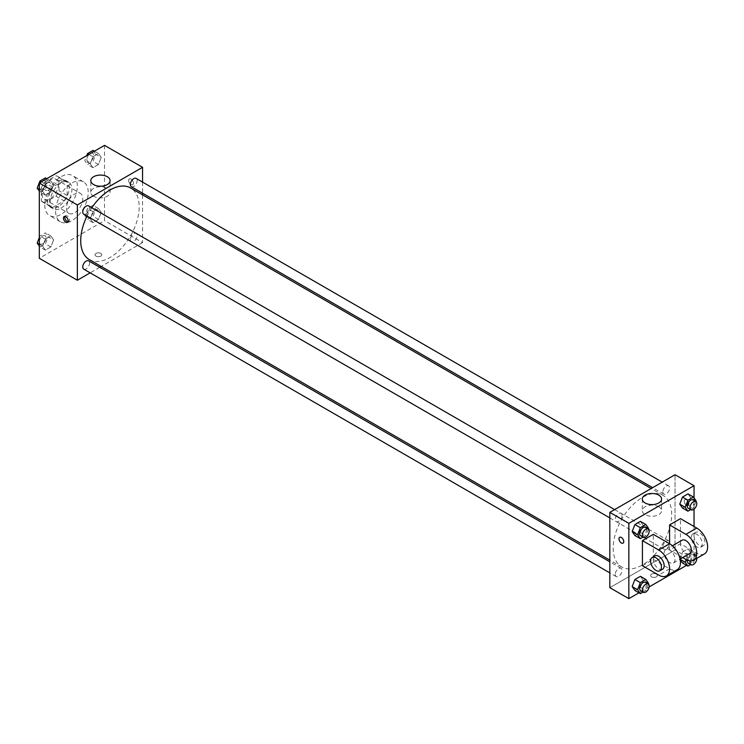 <?xml version="1.0" encoding="UTF-8"?>
<svg xmlns="http://www.w3.org/2000/svg" width="744" height="744" viewBox="0 0 744 744"><rect width="100%" height="100%" fill="white"/><g stroke="black" fill="none" stroke-linecap="round" stroke-linejoin="round"><path stroke-width="0.56" stroke-dasharray="3.72 2.79" d="M66.486 208.097A11.523 6.659 120 0 0 68.876 213.37A11.523 6.659 120 0 0 80.399 206.72A11.523 6.659 120 0 0 80.399 193.412A11.523 6.659 120 0 0 71.517 196.5A11.523 6.659 120 0 0 66.486 208.097M42.036 193.979A11.523 6.659 120 0 0 44.426 199.252A11.523 6.659 120 0 0 55.949 192.603A11.523 6.659 120 0 0 55.949 179.295A11.523 6.659 120 0 0 47.067 182.382A11.523 6.659 120 0 0 42.036 193.979M44.473 182.382L55.902 175.779A14.88 8.593 120 0 1 57.623 176.393A14.88 8.593 120 0 1 59.018 177.574L59.018 190.78A14.88 8.593 120 0 1 55.902 196.165L44.473 202.768A14.88 8.593 120 0 1 42.752 202.154A14.88 8.593 120 0 1 41.357 200.973L41.357 187.767A14.88 8.593 120 0 1 44.473 182.382L52.619 187.088L64.058 180.485L55.902 175.779M55.902 196.165L64.058 200.871L52.619 207.474L44.473 202.768M41.357 200.973L49.513 205.679L49.513 192.473L41.357 187.767M49.513 205.679A14.88 8.593 120 0 0 50.899 206.86A14.88 8.593 120 0 0 52.619 207.474M64.058 200.871A14.88 8.593 120 0 0 67.165 195.486L59.018 190.78M64.058 180.485A14.88 8.593 120 0 1 65.779 181.099A14.88 8.593 120 0 1 67.165 182.28L67.165 195.486M52.619 187.088A14.88 8.593 120 0 0 49.513 192.473M58.339 206.525A15.364 8.872 -60 0 1 50.657 207.288A15.364 8.872 -60 0 1 50.657 189.543A15.364 8.872 -60 0 1 66.021 180.671A15.364 8.872 -60 0 1 68.374 192.984A15.364 8.872 -60 0 1 58.339 206.525M61.055 208.097A15.364 8.872 120 0 0 71.099 194.556A15.364 8.872 120 0 0 68.736 182.243A15.364 8.872 120 0 0 56.897 186.353A15.364 8.872 120 0 0 50.192 201.819A15.364 8.872 120 0 0 53.373 208.859A15.364 8.872 120 0 0 61.055 208.097M67.165 182.28L59.018 177.574M44.752 204.963A23.055 13.308 120 0 0 49.532 215.509A23.055 13.308 120 0 0 72.577 202.201A23.055 13.308 120 0 0 72.577 175.584A23.055 13.308 120 0 0 54.814 181.759A23.055 13.308 120 0 0 44.752 204.963M55.623 211.231A23.055 13.308 120 0 0 60.394 221.786A23.055 13.308 120 0 0 83.449 208.478A23.055 13.308 120 0 0 83.449 181.862A23.055 13.308 120 0 0 65.686 188.037A23.055 13.308 120 0 0 55.623 211.231M101.212 212.393L98.468 219.471L92.972 222.633L90.229 218.727L92.972 211.659L98.468 208.487L101.212 212.393L98.468 219.471L92.972 222.633L90.229 218.727L92.972 211.659L98.468 208.487L101.212 212.393L95.771 209.259L93.028 216.327L87.541 219.499L84.797 215.593L87.541 208.515L93.028 205.353L95.771 209.259M101.212 157.43L98.468 164.508L92.972 167.679L90.229 163.773L92.972 156.696L98.468 153.524L101.212 157.43L98.468 164.508L92.972 167.679L90.229 163.773L92.972 156.696L98.468 153.524L101.212 157.43L95.771 154.296L93.028 161.374L87.541 164.536L84.797 160.63L86.741 155.617M104.523 145.359L104.523 220.643L39.32 258.289M53.614 239.875L50.871 246.943L45.375 250.114L42.631 246.208L45.375 239.14L50.871 235.969L53.614 239.875L50.871 246.943L45.375 250.114L42.631 246.208L45.375 239.14L50.871 235.969L53.614 239.875L48.183 236.732L45.431 243.809L39.944 246.98L39.32 246.087M53.614 184.912L50.871 191.989L45.375 195.151L42.631 191.255L45.375 184.177L50.871 181.006L53.614 184.912L50.871 191.989L45.375 195.151L42.631 191.255L45.375 184.177L50.871 181.006L53.614 184.912L48.183 181.778L45.431 188.846L39.944 192.017L39.32 191.134M142.56 194.863L142.56 242.6L104.523 220.643M142.56 242.6L101.212 266.473M99.761 267.31L90.154 272.853M96.032 256.131A3.357 1.944 0 0 0 99.696 256.55A3.357 1.944 0 0 0 101.77 254.755A3.357 1.944 0 0 0 98.413 252.821A3.357 1.944 0 0 0 95.046 254.755A3.357 1.944 0 0 0 96.032 256.131A3.357 1.944 0 0 0 99.696 256.55A3.357 1.944 0 0 0 101.77 254.755A3.357 1.944 0 0 0 98.413 252.811A3.357 1.944 0 0 0 95.046 254.755A3.357 1.944 0 0 0 96.032 256.131M89.289 259.582A41.339 23.864 120 0 0 130.628 235.718A41.339 23.864 120 0 0 130.628 187.981M91.828 207.771A41.339 23.864 120 0 0 87.02 216.085M142.56 182.094L142.56 193.189M131.353 186.716A4.799 2.771 120 0 0 136.152 183.945A4.799 2.771 120 0 0 136.152 178.402M130.358 239.484A4.799 2.771 120 0 0 131.353 241.679A4.799 2.771 120 0 0 136.152 238.908A4.799 2.771 120 0 0 136.152 233.365A4.799 2.771 120 0 0 132.451 234.648A4.799 2.771 120 0 0 130.358 239.484M83.756 269.161A4.799 2.771 120 0 0 88.555 266.389A4.799 2.771 120 0 0 88.555 260.837M88.555 205.883A4.799 2.771 -60 0 1 89.55 208.078A4.799 2.771 -60 0 1 87.457 212.914A4.799 2.771 -60 0 1 83.756 214.198M128.638 180.448A3.357 1.944 -120 0 0 130.098 183.833A3.357 1.944 -120 0 0 132.692 184.735A3.357 1.944 -120 0 0 132.692 180.857A3.357 1.944 -120 0 0 129.326 178.913A3.357 1.944 -120 0 0 128.638 180.448A3.357 1.944 -120 0 0 130.098 183.833A3.357 1.944 -120 0 0 132.692 184.735A3.357 1.944 -120 0 0 132.692 180.857A3.357 1.944 -120 0 0 129.326 178.913A3.357 1.944 -120 0 0 128.628 180.448M64.96 216.411A3.357 1.944 60 0 1 65.5 215.769A3.357 1.944 60 0 1 68.085 216.662A3.357 1.944 60 0 1 69.555 220.047A3.357 1.944 60 0 1 68.857 221.591A3.357 1.944 60 0 1 68.03 221.731M93.632 196.249A9.635 5.561 180 0 1 90.815 192.315A9.635 5.561 180 0 1 100.449 186.753A9.635 5.561 180 0 1 110.084 192.315A9.635 5.561 180 0 1 104.132 197.458A9.635 5.561 180 0 1 93.632 196.249M613.196 548.077A41.339 23.864 120 0 0 621.761 567.002A41.339 23.864 120 0 0 663.099 543.129A41.339 23.864 120 0 0 663.099 495.402A41.339 23.864 120 0 0 631.238 506.478A41.339 23.864 120 0 0 613.196 548.077M622.021 515.499A4.799 2.771 -60 0 1 619.929 520.335A4.799 2.771 -60 0 1 616.227 521.618A4.799 2.771 -60 0 1 616.227 516.076A4.799 2.771 -60 0 1 621.026 513.304A4.799 2.771 -60 0 1 622.021 515.499M662.83 546.896A4.799 2.771 120 0 0 663.825 549.1A4.799 2.771 120 0 0 668.624 546.329A4.799 2.771 120 0 0 668.624 540.776A4.799 2.771 120 0 0 664.922 542.069A4.799 2.771 120 0 0 662.83 546.896M615.232 574.377A4.799 2.771 120 0 0 616.227 576.581A4.799 2.771 120 0 0 621.026 573.81A4.799 2.771 120 0 0 621.026 568.258A4.799 2.771 120 0 0 617.325 569.551A4.799 2.771 120 0 0 615.232 574.377M662.83 491.942A4.799 2.771 120 0 0 663.825 494.137A4.799 2.771 120 0 0 668.624 491.366A4.799 2.771 120 0 0 668.624 485.823A4.799 2.771 120 0 0 664.922 487.106A4.799 2.771 120 0 0 662.83 491.942M675.031 550.021L609.829 587.667L675.031 550.021L675.031 474.737L675.031 550.021L694.04 561.004L686.545 565.328M45.431 177.872L48.183 181.778M39.293 186.902A4.799 2.771 120 0 0 40.288 189.106A4.799 2.771 120 0 0 45.086 186.335A4.799 2.771 120 0 0 45.086 180.783A4.799 2.771 120 0 0 41.394 182.075A4.799 2.771 120 0 0 39.293 186.902A4.799 2.771 120 0 0 40.269 189.088A4.799 2.771 120 0 0 45.068 186.316A4.799 2.771 120 0 0 45.068 180.773A4.799 2.771 120 0 0 41.366 182.057A4.799 2.771 120 0 0 39.274 186.893M50.871 191.989L45.431 188.846M45.375 195.151L39.944 192.017M42.631 191.255L39.32 189.339M45.375 184.177L41.329 181.843M50.871 181.006L46.816 178.672M93.028 150.39L95.771 154.296M86.89 159.421A4.799 2.771 120 0 0 87.885 161.625A4.799 2.771 120 0 0 92.684 158.853A4.799 2.771 120 0 0 92.684 153.301A4.799 2.771 120 0 0 88.982 154.594A4.799 2.771 120 0 0 86.89 159.421M98.468 164.508L93.028 161.374M92.972 167.679L87.541 164.536M90.229 163.773L84.797 160.63M92.972 156.696L88.927 154.361M98.468 153.524L94.414 151.19M86.871 159.411A4.799 2.771 120 0 0 87.866 161.615A4.799 2.771 120 0 0 92.665 158.835A4.799 2.771 120 0 0 92.665 153.292A4.799 2.771 120 0 0 88.964 154.575A4.799 2.771 120 0 0 86.871 159.411M39.32 237.606L39.944 235.997L45.431 232.826L48.183 236.732M39.293 241.865A4.799 2.771 120 0 0 40.288 244.06A4.799 2.771 120 0 0 45.086 241.288A4.799 2.771 120 0 0 45.086 235.746A4.799 2.771 120 0 0 41.394 237.029A4.799 2.771 120 0 0 39.293 241.865A4.799 2.771 120 0 0 40.269 244.051A4.799 2.771 120 0 0 45.068 241.279A4.799 2.771 120 0 0 45.068 235.736A4.799 2.771 120 0 0 41.366 237.02A4.799 2.771 120 0 0 39.274 241.856M50.871 246.943L45.431 243.809M45.375 250.114L39.944 246.98M42.631 246.208L39.32 244.302M45.375 239.14L39.944 235.997M50.871 235.969L45.431 232.826M86.89 214.384A4.799 2.771 120 0 0 87.885 216.588A4.799 2.771 120 0 0 92.684 213.807A4.799 2.771 120 0 0 92.684 208.264A4.799 2.771 120 0 0 88.982 209.548A4.799 2.771 120 0 0 86.89 214.384M98.468 219.471L93.028 216.327M92.972 222.633L87.541 219.499M90.229 218.727L84.797 215.593M92.972 211.659L87.541 208.515M98.468 208.487L93.028 205.353M86.871 214.374A4.799 2.771 120 0 0 87.866 216.569A4.799 2.771 120 0 0 92.665 213.798A4.799 2.771 120 0 0 92.665 208.255A4.799 2.771 120 0 0 88.964 209.538A4.799 2.771 120 0 0 86.871 214.374M648.312 529.058L645.82 535.485L643.03 537.094M640.677 535.736A4.799 2.771 120 0 0 645.476 532.964A4.799 2.771 120 0 0 645.476 527.412M648.573 528.407L643.132 525.273L640.389 532.341L634.902 535.513L640.389 532.341L645.82 535.485M643.132 525.273L640.389 521.367L643.132 525.273L640.389 532.341M695.91 501.577L693.417 508.003L690.627 509.612M688.274 508.254A4.799 2.771 120 0 0 693.073 505.483A4.799 2.771 120 0 0 693.073 499.94M696.161 500.926L690.73 497.792L687.986 504.86L682.499 508.031L687.986 504.86L693.417 508.003M690.73 497.792L687.986 493.886L690.73 497.792L687.986 504.86M648.312 584.021L645.82 590.438L643.03 592.057M640.677 590.699A4.799 2.771 120 0 0 645.476 587.918A4.799 2.771 120 0 0 645.476 582.375M648.573 583.37L643.132 580.227L640.389 587.304L634.902 590.476L640.389 587.304L645.82 590.438M643.132 580.227L640.389 576.321L643.132 580.227L640.389 587.304M686.201 559.609L687.93 555.154L693.417 551.983L696.161 555.889L693.417 562.957L690.627 564.575M688.274 563.217A4.799 2.771 120 0 0 693.073 560.446A4.799 2.771 120 0 0 693.073 554.894A4.799 2.771 120 0 0 689.707 555.852A4.799 2.771 120 0 0 687.354 560.158M696.161 555.889L690.73 552.746L687.986 559.823L682.499 562.994L687.986 559.823L693.417 562.957M680.128 559.302L682.499 552.011L687.986 548.849L690.73 552.746L687.986 559.823M687.93 555.154L682.499 552.011L687.986 548.849L690.73 552.746M693.417 551.983L687.986 548.849M696.775 558.344A4.799 2.771 120 0 0 695.789 556.466A4.799 2.771 120 0 0 690.265 560.892M623.054 543.129L623.054 543.129A3.357 1.944 -120 0 0 623.054 539.242A3.357 1.944 -120 0 0 619.696 537.308L619.696 537.308M658.747 506.785A9.635 5.561 0 0 0 648.247 505.576A9.635 5.561 0 0 0 642.295 510.719A9.635 5.561 0 0 0 651.939 516.28A9.635 5.561 0 0 0 661.574 510.719A9.635 5.561 0 0 0 658.747 506.785M686.572 499.829A3.357 1.944 -120 0 0 684.889 499.661A3.357 1.944 -120 0 0 684.889 503.549A3.357 1.944 -120 0 0 688.256 505.483A3.357 1.944 -120 0 0 688.767 502.795A3.357 1.944 -120 0 0 686.572 499.829A3.357 1.944 60 0 1 688.767 502.795A3.357 1.944 60 0 1 688.246 505.483A3.357 1.944 60 0 1 684.889 503.549A3.357 1.944 60 0 1 684.889 499.661A3.357 1.944 60 0 1 686.572 499.829M694.04 497.913L694.04 509.138M694.04 526.492L694.04 561.004M656.348 576.879A3.357 1.944 0 0 0 657.333 575.512A3.357 1.944 0 0 0 653.976 573.568A3.357 1.944 0 0 0 650.609 575.512A3.357 1.944 0 0 0 652.683 577.298A3.357 1.944 0 0 0 656.348 576.879A3.357 1.944 180 0 1 652.683 577.298A3.357 1.944 180 0 1 650.609 575.503A3.357 1.944 180 0 1 653.976 573.568A3.357 1.944 180 0 1 657.333 575.503A3.357 1.944 180 0 1 656.348 576.879M649.131 586.932L638.947 592.81M679.756 559.088L682.499 552.011M704.447 553.917A15.364 8.872 60 0 1 696.756 553.155L680.462 543.743L669.591 550.021L669.591 543.743M680.462 543.743L680.462 518.652M642.425 565.71L653.297 559.432L653.297 534.341M675.031 559.432A7.682 4.436 60 0 1 673.432 562.948A7.682 4.436 60 0 1 665.75 558.511A7.682 4.436 60 0 1 665.75 549.639A7.682 4.436 60 0 1 671.674 551.695A7.682 4.436 60 0 1 675.031 559.432M653.297 559.432L669.591 568.844A15.364 8.872 -120 0 0 677.282 569.606M689.735 553.536A7.682 4.436 60 0 1 682.053 549.1A7.682 4.436 60 0 1 682.053 540.228M682.713 557.591L669.591 550.021M662.569 569.225A7.682 4.436 60 0 1 654.887 564.789A7.682 4.436 60 0 1 654.887 555.917M691.325 537.475A7.682 4.436 60 0 1 692.915 533.96A7.682 4.436 60 0 1 700.606 538.396A7.682 4.436 60 0 1 700.606 547.268A7.682 4.436 60 0 1 694.682 545.203A7.682 4.436 60 0 1 691.325 537.475M694.04 535.903A7.682 4.436 -120 0 0 697.398 543.641A7.682 4.436 -120 0 0 703.322 545.696A7.682 4.436 -120 0 0 703.322 536.824A7.682 4.436 -120 0 0 695.631 532.388A7.682 4.436 -120 0 0 694.04 535.903M669.591 568.844L658.728 575.121M696.756 553.155L685.894 559.432M44.426 199.252L68.876 213.37M55.949 179.295L80.399 193.412M68.736 182.243L66.021 180.671M53.373 208.859L50.657 207.288M65.779 181.099L57.623 176.393M50.899 206.86L42.752 202.154M83.449 181.862L72.577 175.584M60.394 221.786L49.532 215.509M65.5 215.769L64.133 216.56M68.857 221.591L67.49 222.382M110.084 192.315L110.084 180.643M90.815 192.315L90.815 180.643M663.099 495.402L651.167 488.51M621.761 567.002L609.829 560.111M609.829 517.926L616.227 521.618M614.628 509.603L621.026 513.304M668.624 540.776L136.152 233.365M663.825 549.1L131.353 241.679M621.026 568.258L609.829 561.794M616.227 576.581L609.829 572.88M668.624 485.823L662.225 482.121M663.825 494.137L652.618 487.673M695.789 556.466L693.073 554.894M642.295 499.047L642.295 510.719M661.574 499.047L661.574 510.719M673.432 562.948L680.09 559.107M665.75 549.639L672.409 545.798M695.631 532.388L692.915 533.96M703.322 545.696L700.606 547.268"/><path stroke-width="1.12" d="M90.154 272.853L77.357 280.246L39.32 258.289L39.32 182.996L104.523 145.359L142.56 167.316L142.56 182.094M101.212 266.473L99.761 267.31M87.02 216.085A41.339 23.864 120 0 0 80.724 240.656A41.339 23.864 120 0 0 89.289 259.582L609.829 560.111M651.167 488.51L130.628 187.981A41.339 23.864 120 0 0 91.828 207.771M142.56 193.189L142.56 194.863M77.357 280.246L77.357 204.953L142.56 167.316M662.225 482.121L136.152 178.402A4.799 2.771 120 0 0 132.451 179.685A4.799 2.771 120 0 0 130.358 184.521A4.799 2.771 120 0 0 131.353 186.716L652.618 487.673M609.829 561.794L88.555 260.837A4.799 2.771 120 0 0 84.853 262.13A4.799 2.771 120 0 0 82.761 266.957A4.799 2.771 120 0 0 83.756 269.161L609.829 572.88M609.829 517.926L83.756 214.198A4.799 2.771 -60 0 1 83.756 208.655A4.799 2.771 -60 0 1 88.555 205.883L614.628 509.603M77.357 204.953L39.32 182.996M93.632 184.577A9.635 5.561 180 0 1 90.815 180.643A9.635 5.561 180 0 1 100.449 175.082A9.635 5.561 180 0 1 110.084 180.643A9.635 5.561 180 0 1 104.132 185.786A9.635 5.561 180 0 1 93.632 184.577M68.188 220.838A3.357 1.944 60 0 1 67.49 222.382A3.357 1.944 60 0 1 64.133 220.438A3.357 1.944 60 0 1 64.133 216.56A3.357 1.944 60 0 1 66.718 217.453A3.357 1.944 60 0 1 68.188 220.838M68.03 221.731A3.357 1.944 60 0 1 65.5 219.647A3.357 1.944 60 0 1 64.96 216.411M638.947 592.81L628.847 598.641L609.829 587.667L609.829 512.374L675.031 474.737L694.04 485.711L694.04 497.913M39.32 191.134L37.2 188.111L39.944 181.043L45.431 177.872L46.816 178.672M39.32 189.339L37.2 188.111M41.329 181.843L39.944 181.043M86.741 155.617L87.541 153.562L93.028 150.39L94.414 151.19M88.927 154.361L87.541 153.562M39.32 246.087L37.2 243.074L39.32 237.606M39.32 244.302L37.2 243.074M643.03 537.094L640.333 538.647L637.589 534.741L640.333 527.673L645.82 524.501L648.573 528.407L648.312 529.058M648.201 528.984L645.476 527.412A4.799 2.771 120 0 0 641.774 528.705A4.799 2.771 120 0 0 639.682 533.532A4.799 2.771 120 0 0 640.677 535.736L643.393 537.308A4.799 2.771 120 0 0 648.201 534.527A4.799 2.771 120 0 0 648.201 528.984A4.799 2.771 120 0 0 644.499 530.267A4.799 2.771 120 0 0 642.398 535.103A4.799 2.771 120 0 0 643.393 537.308M640.333 538.647L634.902 535.513L632.158 531.607L634.902 524.529L640.389 521.367L645.82 524.501M637.589 534.741L632.158 531.607L634.902 524.529L640.389 521.367M640.333 527.673L634.902 524.529M690.627 509.612L687.93 511.175L685.187 507.269L687.93 500.191L693.417 497.02L696.161 500.926L695.91 501.577M695.789 501.503L693.073 499.94A4.799 2.771 120 0 0 689.372 501.224A4.799 2.771 120 0 0 687.279 506.06A4.799 2.771 120 0 0 688.274 508.254L690.99 509.826A4.799 2.771 120 0 0 695.789 507.055A4.799 2.771 120 0 0 695.789 501.503A4.799 2.771 120 0 0 692.097 502.795A4.799 2.771 120 0 0 689.995 507.622A4.799 2.771 120 0 0 690.99 509.826M687.93 511.175L682.499 508.031L679.756 504.125L682.499 497.057L687.986 493.886L693.417 497.02M685.187 507.269L679.756 504.125L682.499 497.057L687.986 493.886M687.93 500.191L682.499 497.057M643.03 592.057L640.333 593.61L637.589 589.704L640.333 582.626L645.82 579.464L648.573 583.37L648.312 584.021M648.201 583.947L645.476 582.375A4.799 2.771 120 0 0 641.774 583.659A4.799 2.771 120 0 0 639.682 588.495A4.799 2.771 120 0 0 640.677 590.699L643.393 592.261A4.799 2.771 120 0 0 648.201 589.49A4.799 2.771 120 0 0 648.201 583.947A4.799 2.771 120 0 0 644.499 585.23A4.799 2.771 120 0 0 642.398 590.066A4.799 2.771 120 0 0 643.393 592.261M640.333 593.61L634.902 590.476L632.158 586.57L634.902 579.492L640.389 576.321L645.82 579.464M637.589 589.704L632.158 586.57L634.902 579.492L640.389 576.321M640.333 582.626L634.902 579.492M690.627 564.575L687.93 566.128L685.187 562.222L686.201 559.609M687.354 560.158A4.799 2.771 120 0 0 687.279 561.013A4.799 2.771 120 0 0 688.274 563.217L690.99 564.78A4.799 2.771 120 0 0 694.822 563.357A4.799 2.771 120 0 0 696.775 558.344M687.93 566.128L682.499 562.994L680.211 559.739L682.499 562.994M685.187 562.222L680.128 559.302M690.265 560.892A4.799 2.771 120 0 0 689.995 562.585A4.799 2.771 120 0 0 690.99 564.78M621.37 542.962A3.357 1.944 -120 0 0 623.054 543.129A3.357 1.944 60 0 1 621.37 542.962A3.357 1.944 60 0 1 619.175 539.995A3.357 1.944 60 0 1 619.687 537.308A3.357 1.944 -120 0 0 619.175 539.995A3.357 1.944 -120 0 0 621.37 542.962M619.687 537.308A3.357 1.944 60 0 1 623.054 539.251A3.357 1.944 60 0 1 623.054 543.129M628.847 598.641L628.847 523.358L609.829 512.374L675.031 474.737M609.829 587.667L609.829 512.374M658.747 495.113A9.635 5.561 180 0 1 661.574 499.047A9.635 5.561 180 0 1 651.939 504.609A9.635 5.561 180 0 1 642.295 499.047A9.635 5.561 180 0 1 648.247 493.904A9.635 5.561 180 0 1 658.747 495.113M628.847 523.358L694.04 485.711M694.04 509.138L694.04 526.492M686.545 565.328L649.131 586.932M682.499 508.031L679.756 504.125M634.902 535.513L632.158 531.607M634.902 590.476L632.158 586.57M642.425 540.609L658.728 550.021A15.364 8.872 60 0 1 668.763 563.561A15.364 8.872 60 0 1 666.41 575.875A15.364 8.872 60 0 1 658.728 575.121L642.425 565.71L642.425 540.609L653.297 534.341L669.591 543.743L669.591 524.929L680.462 518.652L696.756 528.063A15.364 8.872 60 0 1 706.8 541.604A15.364 8.872 60 0 1 704.447 553.917L693.575 560.195A15.364 8.872 60 0 1 685.894 559.432L682.713 557.591M666.41 575.875L677.282 569.606A15.364 8.872 -120 0 0 679.635 557.293A15.364 8.872 -120 0 0 669.591 543.743L658.728 550.021M672.409 545.798L682.053 540.228A7.682 4.436 60 0 1 687.977 542.292A7.682 4.436 60 0 1 691.325 550.021A7.682 4.436 60 0 1 689.735 553.536L680.09 559.107M696.756 528.063L685.894 534.341L669.591 524.929M685.894 534.341A15.364 8.872 60 0 1 695.938 547.882A15.364 8.872 60 0 1 693.575 560.195M652.172 557.479L654.887 555.917A7.682 4.436 60 0 1 660.802 557.972A7.682 4.436 60 0 1 664.159 565.71A7.682 4.436 60 0 1 662.569 569.225L659.854 570.788A7.682 4.436 60 0 1 652.172 566.351A7.682 4.436 60 0 1 652.172 557.479A7.682 4.436 60 0 1 658.087 559.544A7.682 4.436 60 0 1 661.444 567.272A7.682 4.436 60 0 1 659.854 570.788"/></g></svg>
